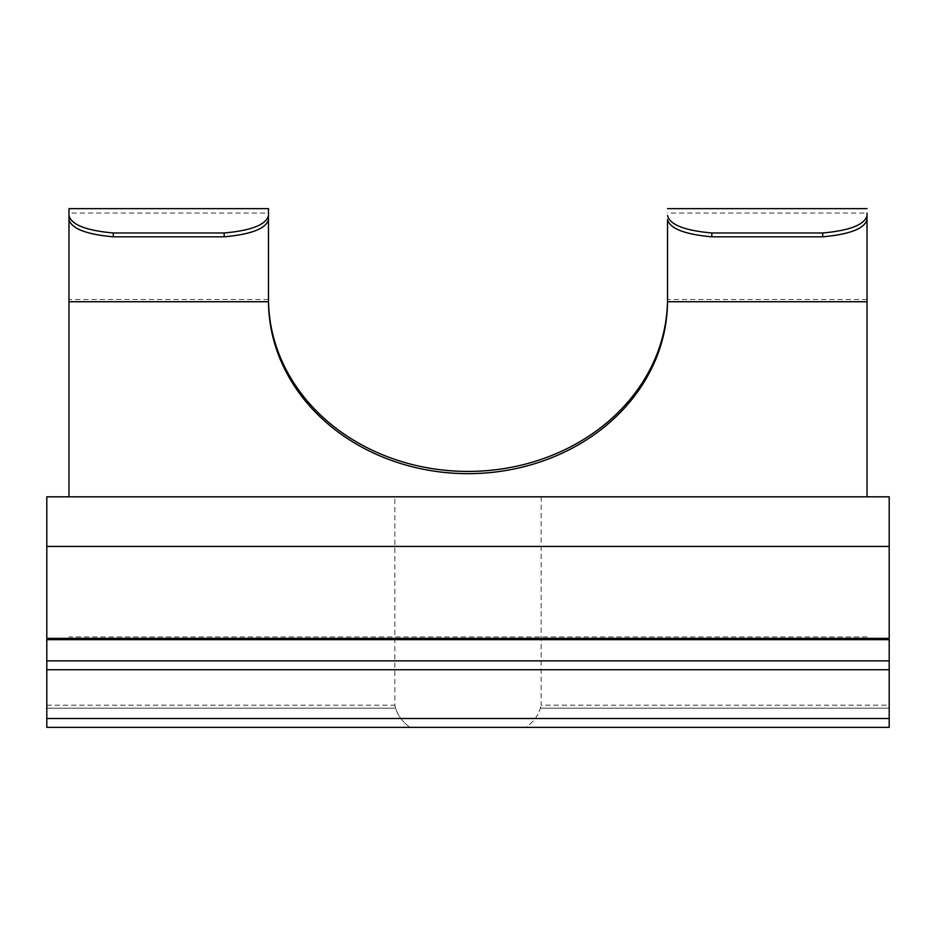 <?xml version="1.0" encoding="UTF-8"?>
<svg xmlns="http://www.w3.org/2000/svg" width="936" height="936" viewBox="0 0 936 936"><rect width="100%" height="100%" fill="white"/><g stroke="black" fill="none" stroke-linecap="round" stroke-linejoin="round"><path stroke-width="0.7" stroke-dasharray="4.68 3.51" d="M268.48 219.527L268.48 300.865M667.52 219.527L667.52 300.865M68.972 496.817L68.972 213.069L268.48 213.069M867.028 496.817L867.028 213.069L667.52 213.069M867.028 636.925L68.972 636.925M394.84 496.817L541.16 496.817L394.84 496.817L394.84 705.206L395.694 708.178C397.625 715.256 402.328 721.656 409.816 727.366L46.8 727.366L46.8 705.206L46.8 727.366L889.2 727.366L889.2 639.136L46.8 639.136L46.8 496.817L889.2 496.817L889.2 546.437L46.8 546.437M526.184 727.366L409.816 727.366L526.184 727.366C533.672 721.656 538.375 715.256 540.306 708.178L541.16 705.206L540.306 708.178C538.375 715.256 533.672 721.656 526.184 727.366L889.2 727.366L526.184 727.366M541.16 496.817L541.16 705.206L889.2 705.206L889.2 708.178L889.2 705.206M46.8 705.206L394.84 705.206L395.694 708.178C397.625 715.256 402.328 721.656 409.816 727.366L46.8 727.366L46.8 639.136M889.2 639.136L889.2 546.437M889.2 660.863L46.8 660.863M268.492 299.52L68.972 299.52M867.028 299.52L667.508 299.52M889.2 669.731L46.8 669.731M889.2 718.509L46.8 718.509M889.2 708.178L540.306 708.178L889.2 708.178M395.694 708.178L46.8 708.178L395.694 708.178"/><path stroke-width="1.4" d="M667.52 215.572C669.93 224.745 684.719 230.548 711.851 232.982L711.851 236.82C684.742 234.374 669.965 228.606 667.52 219.527L667.508 301.731A199.52 172.786 0 0 1 468 473.651A199.52 172.786 0 0 1 268.492 301.731L268.48 208.634L68.972 208.634L68.972 215.572C71.393 224.745 86.171 230.548 113.303 232.982L113.303 236.82C86.194 234.374 71.417 228.606 68.972 219.527L68.972 215.572M224.149 236.82L224.149 232.982C251.246 230.56 266.023 224.757 268.48 215.572L268.48 219.527C266.07 228.595 251.293 234.351 224.149 236.82L113.303 236.82M822.697 236.82L822.697 232.982C849.794 230.56 864.572 224.757 867.028 215.572L867.028 219.527C864.618 228.595 849.841 234.351 822.697 236.82L711.851 236.82M268.48 215.572L268.48 208.634M268.48 298.642L268.492 299.52A199.52 172.786 0 0 0 468 471.428A199.52 172.786 0 0 0 667.508 299.52L667.52 298.642M68.972 219.527L68.972 496.817M68.972 213.069L68.972 208.634M867.028 219.527L867.028 215.572M867.028 213.069L867.028 496.817M224.149 232.982L113.303 232.982M889.2 718.509L889.2 496.817L46.8 496.817L46.8 727.366L889.2 727.366L889.2 718.509L46.8 718.509M889.2 546.437L46.8 546.437M889.2 660.863L46.8 660.863M822.697 232.982L711.851 232.982M268.492 301.731L68.972 301.731M867.028 301.731L667.508 301.731M889.2 638.364L46.8 638.364M889.2 669.731L46.8 669.731M889.2 639.639L46.8 639.639M867.028 208.634L667.52 208.634"/></g></svg>
